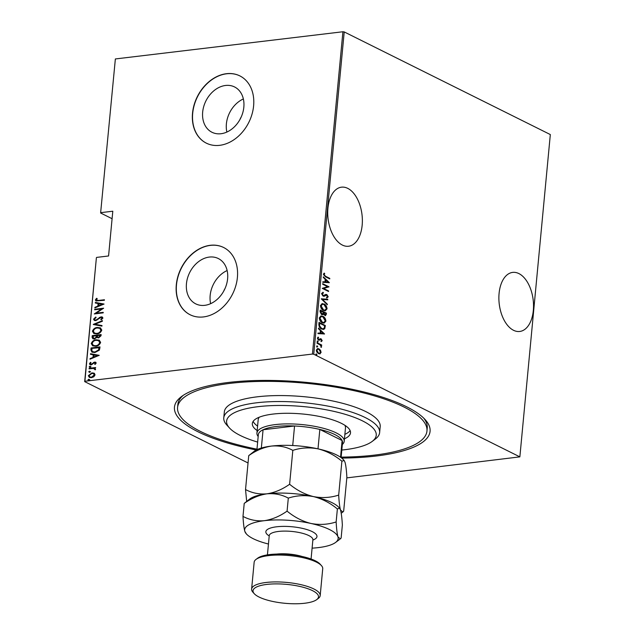 <?xml version="1.0" encoding="UTF-8"?>
<svg xmlns="http://www.w3.org/2000/svg" width="635" height="635" viewBox="0 0 635 635"><rect width="100%" height="100%" fill="white"/><g stroke="black" fill="none" stroke-linecap="round" stroke-linejoin="round"><path stroke-width="0.95" d="M256.27 450.001A128.373 37.076 5.4 0 1 181.467 396.589A128.373 37.076 5.4 0 1 228.402 382.46A128.373 37.076 5.4 0 1 425.172 419.624A128.373 37.076 5.4 0 1 376.134 456.025A128.373 37.076 5.4 0 1 341.686 458.073M341.146 457.121A125.246 36.171 -174.6 0 0 374.332 455.128A125.246 36.171 -174.6 0 0 426.958 431.03L427.236 428.046A125.246 36.171 -174.6 0 0 423.712 418.124M499.086 293.41A29.742 17.081 83.2 0 0 519.732 331.47A29.742 17.081 83.2 0 0 533.321 310.459A29.742 17.081 83.2 0 0 512.675 272.399A29.742 17.081 83.2 0 0 499.086 293.41M327.93 208.185A29.742 17.081 83.2 0 0 348.575 246.245A29.742 17.081 83.2 0 0 362.164 225.227A29.742 17.081 83.2 0 0 341.519 187.174A29.742 17.081 83.2 0 0 327.93 208.185M204.756 305.332A25.313 19.391 -63.5 0 0 226.528 284.385A25.313 19.391 -63.5 0 0 218.321 258.54A25.313 19.391 -63.5 0 0 209.312 257.072A25.313 19.391 -63.5 0 0 187.539 278.027A25.313 19.391 -63.5 0 0 195.747 303.863A25.313 19.391 -63.5 0 0 204.756 305.332M220.972 133.731A25.313 19.391 -63.5 0 0 242.753 112.784A25.313 19.391 -63.5 0 0 234.537 86.939A25.313 19.391 -63.5 0 0 225.536 85.471A25.313 19.391 -63.5 0 0 203.756 106.426A25.313 19.391 -63.5 0 0 211.971 132.263A25.313 19.391 -63.5 0 0 220.972 133.731M219.686 145.328A37.576 28.781 -63.5 0 0 252.008 114.229A37.576 28.781 -63.5 0 0 239.824 75.882A37.576 28.781 -63.5 0 0 226.457 73.7A37.576 28.781 -63.5 0 0 194.135 104.799A37.576 28.781 -63.5 0 0 206.327 143.145A37.576 28.781 -63.5 0 0 219.686 145.328M239.911 75.922A37.576 28.781 -63.5 0 0 226.639 73.787A37.576 28.781 -63.5 0 0 194.334 104.823A37.576 28.781 -63.5 0 0 206.415 143.192M203.47 316.928A37.576 28.781 -63.5 0 0 235.791 285.829A37.576 28.781 -63.5 0 0 223.599 247.483A37.576 28.781 -63.5 0 0 210.241 245.3A37.576 28.781 -63.5 0 0 177.919 276.4A37.576 28.781 -63.5 0 0 190.103 314.746A37.576 28.781 -63.5 0 0 203.47 316.928M223.695 247.523A37.576 28.781 -63.5 0 0 210.415 245.388A37.576 28.781 -63.5 0 0 178.118 276.423A37.576 28.781 -63.5 0 0 190.198 314.793M248.047 462.971L84.677 381.619L96.385 257.77L84.899 381.262L312.444 354.06L342.916 31.75L344.218 31.925L550.323 134.556L519.859 456.867L313.746 354.243L312.444 354.06M317.397 348.607L319.992 350.337L320.588 352.488L319.659 353.885L320.167 353.822L318.468 353.647L316.325 350.052L317.651 348.551L318.921 348.821L320.5 350.274L321.096 352.433L319.762 353.925M317.103 342.725L321.707 345.019L321.659 345.559L320.977 345.218L321.413 347.258L320.167 344.932L317.048 343.265L317.103 342.725M322.207 340.638L321.437 341.519L321.088 339.384L318.659 340.138L317.452 338.122L318.198 337.106L318.595 337.685L318.016 338.384L318.683 339.59L321.112 338.836L322.207 340.638L320.929 341.582M321.088 339.384L318.881 340.336M317.802 337.328L317.508 338.447L318.175 339.654L319.135 339.654M318.841 324.294L319.024 322.374L325.334 325.517L324.802 328.62L323.564 329.438L321.62 328.993C319.937 328.422 319.008 326.858 318.841 324.294M320.191 310.055L326.493 313.19L325.525 315.682L323.366 314.135L322.556 314.762L321.635 314.563L320.032 311.714L320.191 310.055M321.254 298.807L327.811 299.268L327.755 299.847L322.461 299.474L327.35 304.173L327.295 304.76L321.254 298.807M322.636 284.21L322.683 283.67L328.986 286.814L323.628 288.488L328.597 290.965L328.549 291.497L322.239 288.361L327.589 286.679L322.636 284.21M325.588 276.288L329.787 278.376L329.74 278.908L325.477 276.789L323.405 274.241L324.279 273.106L324.731 273.677L324.048 274.606L325.588 276.288L325.08 276.344L329.787 278.376M344.218 31.925L313.746 354.243M329.382 282.662L322.81 282.337L322.866 281.749L324.969 281.9L325.215 279.289L323.271 277.424L323.326 276.844L329.382 282.662L328.866 282.758M325.89 294.457L326.882 294.592L328.216 296.807L326.993 297.878L326.652 297.18L327.573 296.418L326.858 295.148L324.064 296.267L323.128 296.093L321.588 293.489L323.144 292.314L323.413 292.997L321.723 293.886L322.231 293.822L323.183 295.561L326.08 294.426M322.818 292.33L322.897 293.052M323.413 292.997L322.231 293.822M321.723 293.886L322.675 295.624L323.826 295.648M326.858 295.148L325.303 295.656M324.041 303.974C325.707 304.617 326.723 306.229 327.081 308.816L325.295 310.825L323.461 310.42C321.786 309.777 320.786 308.158 320.445 305.562L322.231 303.586L323.525 304.038C325.199 304.681 326.207 306.292 326.573 308.872L327.081 308.816M322.874 316.293C324.541 316.936 325.557 318.548 325.914 321.135L324.128 323.144L322.294 322.739C320.627 322.096 319.619 320.477 319.278 317.881L321.072 315.905L322.366 316.357C324.033 317 325.049 318.611 325.406 321.199L325.914 321.135M324.533 333.947L317.96 333.621L318.016 333.042L320.119 333.184L320.365 330.581L318.429 328.716L318.484 328.128L324.533 333.947L324.025 334.05M317.635 342.011L318.214 341.741L317.698 341.797L317.23 341.003L317.738 340.939L318.214 341.741L317.635 342.011L317.159 341.217L317.738 340.939L317.159 341.217M316.77 345.956L317.746 346.694L317.167 346.964L316.69 346.17L317.27 345.892L316.69 346.17M316.762 345.956L317.746 346.694L317.167 346.964M316.405 355.005L316.984 354.727L316 353.989L316.984 354.727L316.405 355.005L315.928 354.203L316.508 353.933L315.928 354.203M100.616 213.003L115.364 58.952L100.616 213.003L112.093 218.718M94.163 373.237L95.067 374.88L93.829 376.785L91.456 377.698L89.36 377.404L88.336 375.69L91.908 372.872L94.012 373.158M95.091 368.395L94.647 368.181L95.599 369.26L95.329 369.816L93.504 368.427L89.09 368.84L89.146 368.308L95.655 367.53L94.917 368.3M94.813 369.26L94.369 368.625L94.813 369.26M96.187 363.085L95.147 364.411L94.623 364.101L95.385 363.164L94.575 362.625L91.218 364.879L90.043 364.728L89.464 363.752L90.472 362.323L91.035 362.617L90.265 363.641L91.234 364.347L94.591 362.093L95.679 362.228L96.187 363.085M95.171 364.395L95.75 363.347L94.575 362.625M90.265 363.641L91.591 364.53L92.226 364.299L91.869 364.117M90.884 349.877L91.067 347.956L99.973 346.885L99.854 348.139L99.354 350.147L94.925 352.52L91.94 352.163L90.884 349.877L91.067 347.956M92.234 335.629L101.14 334.566L101.028 335.74L98.639 337.915L96.814 337.447L94.417 338.947L92.861 338.741L92.075 337.288L92.234 335.629L101.116 334.796M93.297 324.382L102.457 320.643L102.402 321.223L95.004 324.247L101.997 325.549L101.941 326.128L93.281 324.517L102.425 320.977M94.678 309.785L94.726 309.253L103.632 308.189L96.218 313.174L103.243 312.341L103.188 312.872L94.282 313.936L101.679 308.951L94.678 309.785M96.29 299.863L98.504 300.458L104.434 299.752L104.378 300.284L95.948 300.942L95.385 299.926L96.552 298.307L97.203 298.553L96.29 299.863L96.853 300.514M115.364 58.952L342.916 31.75M96.607 257.405L108.569 255.976L112.8 211.217L100.838 212.646M104.029 304.038L94.853 307.911L94.909 307.332L97.846 306.126L98.092 303.522L95.313 303.006L95.369 302.419L104.029 304.038M93.559 319.175L95.687 317.079L96.083 317.548L94.472 319.08L94.98 319.976L95.869 320.103L100.989 316.841L102.298 317.016L102.926 318.072L101.267 319.857L100.767 319.421L102.021 318.119L100.973 317.373L95.806 320.643L94.345 320.437L93.559 319.175L96.044 317.262M101.362 319.802L102.378 318.294L100.973 317.373M97.369 327.469L100.417 327.882L101.79 330.081C100.806 332.526 99.147 333.796 96.806 333.891L93.829 333.502L92.424 331.248C93.409 328.843 95.052 327.581 97.369 327.469L100.6 327.97M96.203 339.788L99.258 340.201L100.624 342.4C99.647 344.845 97.98 346.115 95.639 346.218L92.662 345.821L91.257 343.575C92.242 341.162 93.893 339.9 96.203 339.788L99.433 340.296M99.179 355.322L90.003 359.204L90.059 358.616L92.996 357.418L93.242 354.814L90.472 354.298L90.527 353.711L99.179 355.322M90.218 367.474L89.527 367.03L90.321 366.403L90.654 366.673L89.86 367.292L89.17 366.847L89.964 366.22L90.654 366.673M89.749 372.427L89.059 371.983L89.852 371.356L90.186 371.626L89.392 372.253L88.702 371.8L89.495 371.181L90.186 371.626M88.995 380.46L88.305 380.016L89.09 379.389L89.424 379.659L88.63 380.286L87.94 379.841L88.733 379.214L89.424 379.659M519.859 456.867L346.813 477.885M183.182 395.383A125.246 36.171 -174.6 0 0 177.863 404.471L177.578 407.456A125.246 36.171 -174.6 0 0 256.977 449.167M243.356 98.949A25.313 19.391 -63.5 0 0 226.87 132.056M241.189 117.03A9.39 7.199 -63.5 0 0 239.99 119.443M227.132 270.55A25.313 19.391 -63.5 0 0 210.645 303.665M224.965 288.631A9.39 7.199 -63.5 0 0 223.766 291.044M96.655 300.045L98.87 300.641L104.41 299.974M96.139 301.022L95.385 299.926M95.742 300.109L96.909 298.49L96.552 298.307M95.242 307.753L94.909 307.332M95.266 307.507L97.846 306.126M98.203 306.308L98.092 303.522M95.687 303.078L95.369 302.419M95.734 302.601L104.013 304.149M98.782 305.745L102.664 304.49L98.981 303.689L98.782 305.745L102.306 304.308M95.059 309.745L94.726 309.253M95.083 309.428L103.418 308.435M103.219 312.563L96.218 313.174M94.845 313.873L101.679 308.951M95.171 320.056L95.869 320.103M96.234 320.286L96.766 319.778M97.123 319.961L99.6 317.349M99.957 317.532L100.989 316.841M101.346 317.024L102.465 317.119M102.378 318.294L101.33 317.556L102.378 318.294M94.528 320.516L93.924 319.357M101.981 325.66L95.004 324.247M94.012 333.589L92.424 331.248M92.781 331.43C93.766 329.017 95.417 327.755 97.727 327.652M94.663 333.129L97.218 333.542C99.108 333.438 100.441 332.391 101.235 330.398L99.878 328.414M96.853 333.359C98.742 333.264 100.084 332.216 100.878 330.216L99.719 328.327L97.322 328.009C95.44 328.104 94.115 329.144 93.337 331.121L94.472 333.042L97.218 333.542M93.051 338.82L92.075 337.288M92.432 337.471L92.591 335.812M93.734 338.352L94.829 338.59L96.52 337.344L96.766 335.844L93.099 336.058L93.535 338.264L94.472 338.407L96.163 337.161L96.409 335.661M97.957 337.328L99.036 337.558L100.536 335.391L97.322 335.55L97.758 337.248L98.679 337.375L100.179 335.209M92.853 345.908L91.257 343.575M91.615 343.749C92.599 341.336 94.25 340.082 96.568 339.971M93.496 345.448L96.052 345.861C97.941 345.757 99.282 344.71 100.068 342.717L98.711 340.733M95.694 345.678C97.584 345.583 98.917 344.535 99.711 342.535L98.552 340.646L96.155 340.328C94.282 340.423 92.948 341.463 92.17 343.44L93.305 345.361L96.052 345.861M91.424 348.131L99.957 347.115M92.131 352.242L91.249 350.052M92.932 351.814L95.337 352.163L98.901 350.107L99.37 347.71L91.932 348.377L91.916 350.861L92.758 351.734L94.98 351.988L98.536 349.933L99.012 347.535M90.4 359.037L90.059 358.616M90.416 358.799L92.996 357.418M93.353 357.6L93.242 354.814M90.837 354.362L90.527 353.711M90.884 353.893L99.171 355.433M93.932 357.037L97.814 355.775L94.131 354.973L93.932 357.037L97.457 355.6M95.75 363.347L94.932 362.807L95.75 363.347M90.234 364.808L89.464 363.752M89.821 363.934L90.829 362.506M90.622 363.823L91.591 364.53L90.622 363.823M92.226 364.299L92.964 363.514L92.607 363.331M92.964 363.514L93.932 362.609L93.567 362.426M93.932 362.609L94.591 362.093M94.948 362.275L95.845 362.331M90.321 366.403L91.011 366.847M89.471 368.8L89.146 368.308M89.503 368.49L95.631 367.752M95.028 369.776L93.861 368.602M89.852 371.356L90.543 371.808M89.543 377.484L88.336 375.69M88.694 375.864L91.908 372.872M92.273 373.055L94.52 373.42M90.099 377.015L91.861 377.341L94.631 375.158L93.615 373.729M91.504 377.158L94.274 374.975L93.44 373.634L91.853 373.412L89.13 375.595L89.908 376.936L91.861 377.341M89.09 379.389L89.789 379.841M323.898 273.336L324.731 273.677M324.223 273.733L323.667 274.304L324.175 274.241M323.54 274.669L325.08 276.344M322.858 281.845L324.969 281.9M323.278 277.344L328.874 282.718M325.834 279.884L325.326 279.948L325.128 282.003L328.16 282.123L325.834 279.884L325.644 281.948L328.16 282.123M325.128 282.003L325.644 281.948M322.651 283.972L328.986 286.814M328.478 286.869L328.978 286.925M328.47 286.988L323.628 288.488M323.12 288.552L328.597 290.965M325.382 294.521L326.882 294.592M326.374 294.656L327.708 296.87L328.216 296.807M327.708 296.87L326.485 297.942M326.35 295.204L325.493 295.204L326.35 295.204M324.787 295.719L323.802 296.275M321.247 298.902L327.811 299.268M327.303 299.323L327.255 299.815M327.35 304.173L326.842 304.236L321.953 299.537L322.461 299.474M326.573 308.872L325.041 310.84M321.985 303.633L323.525 304.038M322.326 304.252L320.588 305.927L323.001 309.943L324.691 310.205M323.509 309.888L324.953 310.197L326.43 308.523L323.985 304.514L322.564 304.205L321.096 305.864L323.509 309.888L323.001 309.943M320.588 305.927L321.096 305.864M320.159 310.356L326.493 313.19M325.985 313.253L325.874 314.428L326.382 314.365M325.874 314.428L325.255 315.682M322.294 314.762L323.366 314.135L323.231 312.825L323.739 312.761L324.898 315.039M320.786 310.912L320.199 311.761L321.183 314.087L322.913 313.523L323.128 312.079L320.786 310.912L321.691 314.023L321.183 314.087L322.405 313.587M323.445 314.317L324.66 315.127M324.175 315.016L325.731 314.142L325.795 313.404L323.779 312.404L323.231 312.825M320.199 311.761L320.715 311.706M325.406 321.199L323.874 323.159M320.818 315.952L322.366 316.357M321.159 316.571L319.421 318.246L321.834 322.262L323.525 322.532M322.35 322.207L323.786 322.516L325.263 320.842L322.826 316.833L321.405 316.524L319.929 318.183L322.35 322.207L321.834 322.262M319.421 318.246L319.929 318.183M319 322.675L325.334 325.517M324.818 325.572L324.707 326.827L325.215 326.763M324.707 326.827L324.287 328.684L324.802 328.62M324.287 328.684L323.294 329.454M321.159 328.517L323.151 328.803L324.231 328.001L324.636 325.723L319.619 323.231L319.111 323.294L319.032 325.882L321.159 328.517L322.897 328.811M319.032 325.882L319.548 325.818L321.667 328.454M319.619 323.231L319.548 325.818M318.008 333.137L320.119 333.184M318.437 328.636L324.025 334.01M320.985 331.176L320.477 331.24L320.286 333.296L323.31 333.415L320.985 331.176L320.794 333.232L323.31 333.415M320.286 333.296L320.794 333.232M320.58 339.447L320.143 339.392L320.58 339.447M318.087 337.749L318.595 337.685M317.603 339.011L318.016 338.384M319.873 338.757L321.112 338.836M320.604 338.899L321.699 340.693M317.698 341.797L317.127 342.074M317.071 343.027L321.707 345.019M320.54 345.273L320.977 345.218M321.072 346.369L321.627 346.813M321.119 346.869L320.905 347.321M317.23 346.758L316.659 347.027M319.992 350.337L320.5 350.274M320.588 352.488L321.096 352.433M318.413 348.885L318.921 348.821M317.651 349.21L316.381 350.393L316.532 351.488M316.857 352.123L318.008 353.171L319.214 353.322M318.516 353.108L319.484 353.314L320.524 352.147L318.873 349.361L317.889 349.163L316.889 350.337L318.516 353.108L318.008 353.171M316.381 350.393L316.889 350.337M316.476 354.79L315.897 355.06M341.813 450.04A75.144 21.701 -174.6 0 0 344.662 449.731A75.144 21.701 -174.6 0 0 372.134 441.46A75.144 21.701 -174.6 0 0 346.369 414.663A75.144 21.701 -174.6 0 0 258.183 406.67A75.144 21.701 -174.6 0 0 229.473 427.974A75.144 21.701 -174.6 0 0 257.651 442.087M229.473 427.974L226.758 424.982A78.28 22.606 5.4 0 1 223.774 417.846A78.28 22.606 5.4 0 1 256.659 402.788A78.28 22.606 5.4 0 1 338.463 408.376A78.28 22.606 5.4 0 1 379.635 432.578A78.28 22.606 5.4 0 1 375.356 439.023L372.134 441.46M259.286 417.203A43.839 12.66 -174.6 0 0 258.199 419.6L256.929 433.022A43.839 12.66 5.4 0 1 275.352 424.593A43.839 12.66 5.4 0 1 321.159 427.72A43.839 12.66 5.4 0 1 344.218 441.277A43.839 12.66 5.4 0 1 342.336 444.468M253.151 421.378A49.316 14.24 -174.6 0 0 257.588 426.093M257.167 430.57A49.316 14.24 5.4 0 1 252.325 423.561A49.316 14.24 5.4 0 1 273.042 414.068A49.316 14.24 5.4 0 1 324.58 417.592A49.316 14.24 5.4 0 1 350.512 432.84A49.316 14.24 5.4 0 1 344.448 438.817M426.958 431.03A125.246 36.171 -174.6 0 0 361.085 392.311A125.246 36.171 -174.6 0 0 230.203 383.357A125.246 36.171 -174.6 0 0 177.578 407.456M379.635 432.578L380.198 426.609A78.28 22.606 -174.6 0 0 339.026 402.407A78.28 22.606 -174.6 0 0 257.223 396.819A78.28 22.606 -174.6 0 0 224.338 411.877L223.774 417.846M344.868 434.34A49.316 14.24 -174.6 0 0 350.115 430.546M344.218 441.277L345.488 427.847A43.839 12.66 -174.6 0 0 344.868 425.291M341.098 457.629L342.511 442.619A42.267 12.208 -174.6 0 0 342.122 440.539A42.267 12.208 -174.6 0 0 319.834 429.443A42.267 12.208 -174.6 0 0 294.553 425.998A42.267 12.208 -174.6 0 0 276.114 426.529A42.267 12.208 -174.6 0 0 263.073 429.76A42.267 12.208 -174.6 0 0 258.35 434.665L256.929 449.667M292.711 445.516L294.553 425.998L263.073 429.76L261.342 448.032M258.175 436.515A43.839 12.66 5.4 0 1 256.929 433.022M340.543 457.232L342.122 440.539L319.834 429.443L318 448.85C326.604 451.017 334.558 455.128 341.892 461.193L344.146 460.47L345.035 462.312C345.884 465.399 346.496 470.392 346.869 477.282L343.662 511.183L342.892 511.993L340.519 510.064C339.669 506.968 339.058 501.975 338.685 495.086L341.892 461.193M256.032 559.403L257.651 558.189A32.877 9.493 5.4 0 1 269.669 554.569A32.877 9.493 5.4 0 1 320.056 564.086L321.421 565.579A34.441 9.946 -174.6 0 0 268.629 555.609A34.441 9.946 -174.6 0 0 256.032 559.403A34.441 9.946 -174.6 0 0 254.151 562.237L251.619 589.097A34.441 9.946 5.4 0 1 266.089 582.47A34.441 9.946 5.4 0 1 302.077 584.93A34.441 9.946 5.4 0 1 320.191 595.582A34.441 9.946 5.4 0 1 318.31 598.416L316.698 599.63A32.877 9.493 -174.6 0 0 305.427 587.907A32.877 9.493 -174.6 0 0 266.843 584.414A32.877 9.493 -174.6 0 0 254.286 593.733A32.877 9.493 -174.6 0 0 304.681 603.25A32.877 9.493 -174.6 0 0 316.698 599.63M320.191 595.582L322.731 568.722A34.441 9.946 -174.6 0 0 321.421 565.579M292.822 450.366C300.871 447.723 309.269 447.223 318.008 448.85A46.966 13.565 5.4 0 0 271.431 446.08C279.194 445.421 286.322 446.849 292.822 450.366L289.616 484.267C282.289 489.434 274.725 492.625 266.922 493.824C259.159 494.482 252.031 493.054 245.531 489.537L248.737 455.636C256.064 450.469 263.628 447.278 271.431 446.08A46.966 13.565 -174.6 0 0 254.262 451.247L248.737 455.636M338.685 495.086C330.637 497.729 322.239 498.237 313.499 496.602C304.903 494.435 296.942 490.323 289.616 484.267M245.531 489.537L246.666 501.317M266.922 493.824A46.966 13.565 -174.6 0 0 249.753 498.999L244.221 503.388C251.555 498.221 259.12 495.03 266.922 493.824C274.685 493.173 281.813 494.601 288.306 498.118C296.354 495.475 304.752 494.967 313.499 496.602A46.966 13.565 -174.6 0 0 266.922 493.824M339.63 508.222L338.907 507.421A46.966 13.565 -174.6 0 0 313.499 496.602C322.088 498.769 330.049 502.88 337.375 508.937L339.63 508.222L340.519 510.064C341.368 513.151 341.979 518.144 342.36 525.034L341.13 538.043L340.352 538.853L337.979 536.916A46.966 13.565 -174.6 0 0 310.959 523.462A46.966 13.565 -174.6 0 0 264.382 520.684A46.966 13.565 -174.6 0 0 244.832 531.368A46.966 13.565 -174.6 0 0 246.444 534.003A46.966 13.565 -174.6 0 0 268.454 544.02M344.146 460.47L343.424 459.676A46.966 13.565 -174.6 0 0 318.008 448.85M312.095 548.148A46.966 13.565 -174.6 0 0 318.429 547.6A46.966 13.565 -174.6 0 0 335.597 542.433A46.966 13.565 -174.6 0 0 337.979 536.916C337.129 533.829 336.518 528.836 336.145 521.946C328.097 524.589 319.699 525.097 310.959 523.462C302.363 521.295 294.402 517.184 287.076 511.127C279.749 516.295 272.185 519.486 264.382 520.684C256.611 521.343 249.484 519.906 242.991 516.398C243.356 523.232 243.975 528.217 244.832 531.368L246.444 534.003M242.991 516.398L244.221 503.388M287.076 511.127L288.306 498.118M336.145 521.946L337.375 508.937M254.286 593.733L252.928 592.233A34.441 9.946 5.4 0 1 251.619 589.097M319.048 324.009L319.556 323.953M319.603 339.82L320.111 339.757M269.224 535.924A25.678 7.414 5.4 0 1 276.63 526.788A25.678 7.414 5.4 0 1 309.11 530.304A25.678 7.414 5.4 0 1 312.865 540.052M311.071 559.006L312.888 539.79A21.915 6.334 -174.6 0 0 301.363 533.011A21.915 6.334 -174.6 0 0 278.455 531.447A21.915 6.334 -174.6 0 0 269.248 535.662L269.351 535.21M276.789 554.069A21.915 6.334 5.4 0 1 302.03 556.458M323.731 295.664L323.215 295.727M326.334 295.037L325.818 295.1M324.953 310.197L324.437 310.261M322.564 304.205L322.056 304.268M323.786 322.516L323.278 322.58M321.405 316.524L320.889 316.587M323.151 328.803L322.644 328.859M320.746 339.312L320.238 339.376M319.048 339.669L318.54 339.733M319.484 353.314L318.976 353.37M317.889 349.163L317.381 349.218M341.225 513.247L342.844 512.032M335.597 542.433L340.304 538.885M267.43 554.879L269.248 535.662M312.872 539.321L312.888 539.79"/></g></svg>
